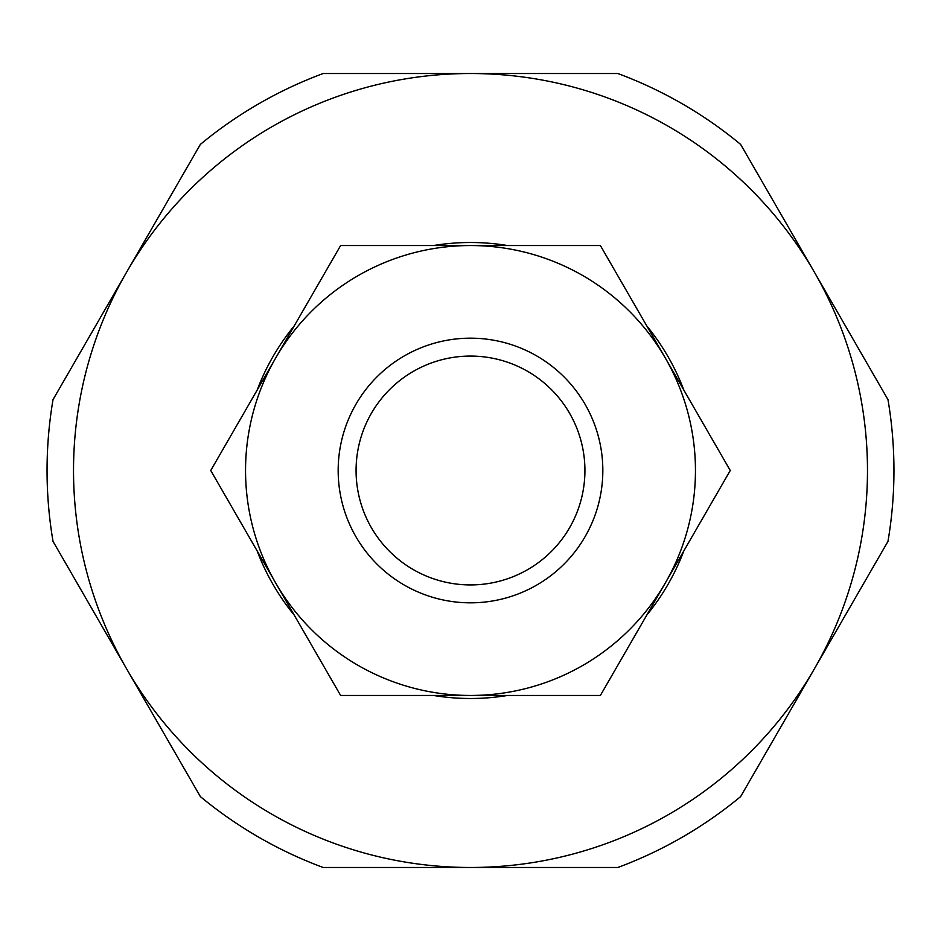 <?xml version="1.0" encoding="UTF-8"?>
<svg xmlns="http://www.w3.org/2000/svg" width="941" height="941" viewBox="0 0 941 941"><rect width="100%" height="100%" fill="white"/><g stroke="black" fill="none" stroke-linecap="round" stroke-linejoin="round"><path stroke-width="1.41" d="M893.95 470.5A423.45 423.45 0 0 0 887.975 399.619L814.294 272.008A396.984 396.984 0 0 0 470.5 73.516L323.151 73.516A423.45 423.45 0 0 0 200.374 144.396L126.706 272.008A396.984 396.984 0 0 0 470.5 867.484A396.984 396.984 0 0 0 814.294 272.008L740.626 144.396A423.45 423.45 0 0 0 617.849 73.516L470.5 73.516A396.984 396.984 0 0 0 126.706 272.008L53.025 399.619A423.45 423.45 0 0 0 53.025 541.381L200.374 796.604A423.45 423.45 0 0 0 323.151 867.484L617.849 867.484A423.45 423.45 0 0 0 740.626 796.604L887.975 541.381A423.45 423.45 0 0 0 893.95 470.5M433.413 245.542A227.993 227.993 0 0 1 507.587 245.542M646.773 325.904A227.993 227.993 0 0 1 683.86 390.139M683.86 550.861A227.993 227.993 0 0 1 646.773 615.096M507.587 695.458A227.993 227.993 0 0 1 433.413 695.458M294.227 615.096A227.993 227.993 0 0 1 257.14 550.861M257.14 390.139A227.993 227.993 0 0 1 294.227 325.904M602.828 470.5A132.328 132.328 0 0 0 470.5 338.172A132.328 132.328 0 0 0 338.172 470.5A132.328 132.328 0 0 0 470.5 602.828A132.328 132.328 0 0 0 602.828 470.5M584.926 470.5A114.426 114.426 0 0 0 470.5 356.074A114.426 114.426 0 0 0 356.074 470.5A114.426 114.426 0 0 0 470.5 584.926A114.426 114.426 0 0 0 584.926 470.5M275.678 358.027L210.737 470.5L340.618 695.458L470.5 695.458A224.958 224.958 0 0 0 665.322 582.973L730.263 470.5L600.382 245.542L470.5 245.542A224.958 224.958 0 0 0 275.678 582.973A224.958 224.958 0 0 0 470.5 695.458L600.382 695.458L665.322 582.985M665.322 582.973A224.958 224.958 0 0 0 470.5 245.542L340.618 245.542L275.678 358.015"/></g></svg>
